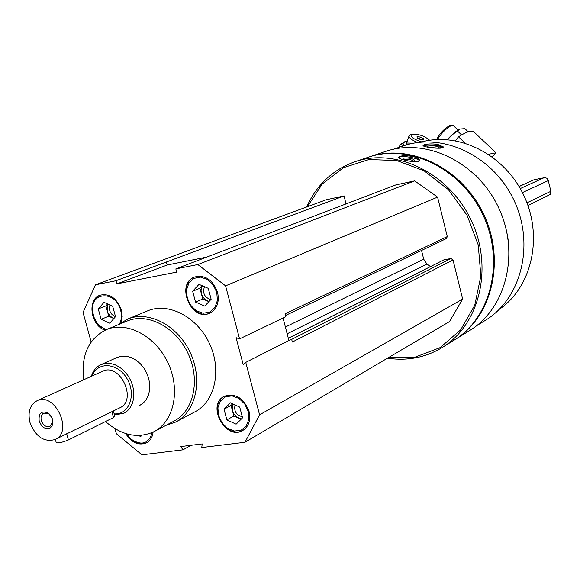 <?xml version="1.0" encoding="UTF-8"?>
<svg xmlns="http://www.w3.org/2000/svg" width="580" height="580" viewBox="0 0 580 580"><rect width="100%" height="100%" fill="white"/><g stroke="black" fill="none" stroke-linecap="round" stroke-linejoin="round"><path stroke-width="0.87" d="M249.052 411.394C243.651 397.909 235.4 392.87 224.293 396.278C206.06 404.84 225.721 441.17 242.824 430.462C248.842 426.467 250.915 420.108 249.052 411.394M121.039 322.668L122.177 316.637L121.372 310.097C116.863 298.178 109.779 293.204 100.115 295.176C86.819 299.265 90.668 325.75 105.103 330.172M147.494 310.909L147.856 310.764C168.628 302.064 197.294 316.992 209.532 343.657C222.031 370.192 214.941 401.664 194.865 411.865L176.03 421.863M91.147 341.961L83.041 312.475L95.439 284.794L115.949 280.742L117.015 283.823L176.494 272.15L175.863 268.888L197.831 264.545L225.584 285.853L239.569 338.901L236.089 337.69L243.179 364.552L245.761 362.384L259.579 414.823L244.97 442.272L201.768 447.542L202.21 443.925L180.735 446.571L183.004 449.826L141.926 454.829L116.384 433.753L114.992 428.692M125.657 433.55C131.645 442.765 138.606 445.868 146.551 442.859C150.292 440.757 152.482 437.175 153.12 432.114M217.58 292.327C212.838 279.763 205.189 274.652 194.641 276.993C175.182 283.663 191.219 322.139 209.706 313.193C216.956 309.27 219.581 302.31 217.58 292.327M403.078 145.986L403.818 145.732C443.41 132.16 493.761 156.303 514.213 200.789C535.05 245.101 521.021 299.084 485.09 320.515L476.339 325.916M475.904 175.522C495.168 194.989 506.144 218.348 508.834 245.601M437.472 144.304C431.701 143.659 427.213 143.833 424.009 144.826L423.037 145.609C423.183 147.219 444.28 149.872 443.214 146.827L437.472 144.304M367.633 157.456L368.401 157.202C409.313 143.173 461.716 168.678 483.184 215.383C505.064 261.906 490.752 318.326 453.618 340.467L442.453 347.369M306.675 206.973C316.724 184.65 332.913 169.534 355.243 161.624C396.568 147.451 449.652 173.42 471.482 220.893C493.718 268.17 479.319 325.409 441.8 347.775C425.133 357.657 407.022 361.13 387.476 358.193M413.757 156.738C407.82 155.512 403.129 155.397 399.692 156.411L398.598 157.383C398.583 159.696 420.319 164.082 419.492 160.232C419.267 158.963 417.353 157.803 413.757 156.738M307.378 206.712L322.306 183.969L343.418 167.692L368.981 159.543L396.749 160.529L424.103 170.817L448.354 189.609L467.038 215.165L478.239 244.97L480.863 276.029L474.745 305.254L460.65 329.853L440.118 347.616L415.222 357.099L388.31 357.7M288.311 338.256L444.026 259.782L451.015 258.52L453.024 259.97L462.637 299.062L449.478 321.61L244.97 442.272M95.439 284.794L326.344 199.723L344.165 195.924L345.941 203.957M175.863 268.888L395.872 184.897L414.685 180.887L437.581 197.127L447.282 236.596L446.47 238.532L285.469 315.498M421.537 250.451L423.697 259.188L285.396 327.033M430.425 266.575L426.945 264.045L423.697 259.188M368.481 157.173L369.322 156.89C410.205 142.876 462.557 168.345 484.01 214.999C505.861 261.471 491.55 317.825 454.445 339.952L454.35 340.01M385.192 151.554L385.954 151.3C426.293 137.482 477.775 162.356 498.786 208.053C520.188 253.561 505.985 308.879 469.379 330.723L455.09 339.554M438.524 146.856L442.837 147.545M420.71 142.194C458.468 131.254 504.723 154.425 523.95 195.728C543.482 236.894 531.788 287.303 499.25 309.372M398.692 157.622L399.584 157.122C403.68 155.433 418.644 158.231 419.311 160.819M404.303 160.036L402.926 159.254L403.288 158.108C409.792 157.709 413.692 158.637 415.004 160.899L410.676 161.385M403.622 159.718L404.101 159.428C408.269 158.978 411.546 159.594 413.939 161.291M423.233 145.87L423.958 145.515C431.592 144.405 437.951 145.029 443.026 147.378M427.474 147.11L427.569 146.109C433.514 145.471 437.334 145.986 439.046 147.653L436.863 148.233M428.468 147.291L437.82 148.103M245.761 362.384L291.602 339.14L292.356 342.033L453.024 259.97M462.637 299.062L259.579 414.823M191.067 445.302L183.004 449.826M344.165 195.924L115.949 280.742M414.685 180.887L197.831 264.545M437.581 197.127L225.584 285.853M447.282 236.596L285.034 313.831L285.788 316.731L239.569 338.901M166.279 262.037L167.286 264.98L206.835 257.07M283.062 318.043L288.869 340.409M167.286 264.98L117.015 283.823M83.578 379.82C80.968 355.221 88.609 338.474 106.495 329.57C127.078 320.914 155.73 336.146 168.106 363.109C180.75 389.949 173.899 421.609 153.975 431.687C137.888 438.922 121.72 435.544 105.487 421.551M91.343 376.333C93.083 370.678 96.331 366.756 101.087 364.581L117.363 357.374L121.72 356.178L126.404 356.221L131.181 357.498L135.821 359.955L140.099 363.486L143.789 367.908L146.711 373.005L148.726 378.522L149.727 384.192L149.662 389.724L148.553 394.849L146.443 399.315L143.448 402.904L139.715 405.449M127.013 321.095L127.368 320.95C147.755 312.373 176.023 327.25 188.159 353.684C200.557 380.001 193.676 411.133 173.949 421.123L154.316 431.505M118.508 324.604L127.788 319.014C148.756 310.235 177.813 325.518 190.283 352.698C203.029 379.748 195.96 411.749 175.689 422.044L165.807 425.43M100.347 295.097C94.895 297.714 92.22 302.76 92.322 310.22C92.669 315.585 94.576 320.334 98.034 324.474L105.654 329.926M119.661 323.676C121.597 319.718 121.923 315.237 120.64 310.235C116.029 290.711 90.734 291.276 92.495 310.561L93.721 316.774L96.635 322.465L101.261 327.192L106.292 329.65M109.917 304.971C108.569 310.554 110.432 314.447 115.514 316.651M107.837 304.043L107.329 311.076L107.771 312.395L110.41 316.368L113.897 318.507M113.854 318.558L108.735 316.245L105.915 305.906L107.633 303.949M115.522 316.68L109.722 323.212L101.109 319.305L98.259 308.901L104.016 302.332L112.672 306.204L115.522 316.68M105.915 305.906L98.259 308.901M108.735 316.245L101.109 319.305M126.527 433.818L130.971 439.292C136.351 443.823 141.65 444.954 146.87 442.678M126.643 433.854L130.79 438.922C141.433 446.1 148.596 443.968 152.272 432.513M224.496 396.176C206.857 405.058 226.207 440.495 243.143 430.273M248.262 411.503L244.738 404.028L238.938 398.446L232.036 395.879L225.41 396.814L220.378 401.048L217.913 407.711L218.479 415.498L221.959 422.885L227.672 428.432L234.516 431.056L241.142 430.215L246.246 426.046L248.798 419.369L248.262 411.503M194.844 276.914C175.943 283.968 191.77 321.537 210.047 313.04M216.789 292.472L213.237 284.925L207.423 279.444L200.528 277.117L193.93 278.385L188.942 282.975L186.521 289.957L187.13 297.953L190.639 305.399L196.366 310.858L203.196 313.243L209.8 312.076L214.868 307.552L217.369 300.556L216.789 292.472M141.882 435.319L140.679 436.566L138.518 435.522M235.016 404.927C233.856 411.227 236.277 415.157 242.266 416.723M232.971 403.985L232.45 410.72L233.508 413.373L236.713 417.107L241.461 418.905M241.019 419.34L233.849 416.012L231.043 405.427L232.638 403.832M242.556 417.817L236.111 424.19L226.881 419.884L224.047 409.233L230.441 402.817L239.721 407.095L242.556 417.817M231.043 405.427L224.047 409.233M233.849 416.012L226.881 419.884M204.443 286.687C202.376 293.248 204.523 297.525 210.866 299.534M202.34 285.781L200.992 290.022L201.811 295.017L204.588 299.142L209.018 301.52M208.887 301.665L202.782 299.019L199.926 288.253L202.239 285.737M211.142 299.236L204.755 306.102L195.532 302.086L192.64 291.24L198.976 284.338L208.256 288.318L211.142 299.236M199.926 288.253L192.64 291.24M202.782 299.019L195.532 302.086M492.384 156.941L495.907 152.815L473.577 131.544C471.018 130.297 465.994 132.051 458.504 136.807L455.416 140.701M495.907 152.815L488.548 154.251M465.022 143.035L458.504 136.807M437.443 139.497C441.663 132.893 446.433 128.173 451.769 125.324L453.219 125.468L458.04 130.065M436.747 139.534L436.762 139.454C439.502 133.675 443.888 128.992 449.928 125.41L452.4 125.178M447.26 139.649C452.327 134.082 456.583 130.558 460.012 129.086L460.172 129.028M447.608 139.671L452.11 134.886L460.245 129.006L464.913 128.659L468.212 131.805M457.62 131.145L461.325 134.683M409.98 135.01L408.973 136.061C409.132 138.069 412.061 140.229 417.767 142.528M429.657 140.273L429.606 140.208C424.372 135.858 418.455 133.857 411.851 134.212L411.539 134.335C409.806 136.568 413.207 139.091 421.74 141.911M420.587 139.635L417.194 138.004L417.027 136.691L420.232 136.996L423.61 138.62L423.799 139.94L420.587 139.635M423.175 139.881L423.61 138.62M419.5 139.113L420.232 136.996M407.174 141.361L404.746 141.73C402.788 142.448 402.607 143.738 404.195 145.609M405.957 141.462L400.243 144.253L403.716 145.768M406.326 143.84L406.312 144.957M413.757 143.173L407.457 143.035M400.243 144.253L399.214 147.284M37.076 400.715C54.926 391.601 73.638 431.839 55.122 439.531C44.015 442.482 35.634 436.805 29.986 422.508C27.601 411.988 29.964 404.724 37.076 400.715L102.674 371.236C120.089 362.384 137.736 400.338 119.712 407.87L113.419 410.952M113.404 410.959L55.122 439.531M519.02 186.477L534.144 179.713L544.917 177.603L546.773 178.234L548.086 179.778L550.964 191.625L550.173 194.474L527.974 205.567M39.194 421.196C38.454 413.054 41.463 410.35 48.22 413.083C51.446 415.635 52.99 418.956 52.86 423.059L52.069 425.887L50.366 427.888L46.675 428.736L43.986 427.75L41.564 425.669L39.194 421.196M92.133 375.978C97.469 361.137 117.928 362.58 127.121 378.82C136.721 394.799 128.97 415.244 114.159 413.852M101.087 364.581L105.473 363.377L110.2 363.435L115.021 364.74L119.712 367.256L124.033 370.845L127.767 375.333L130.732 380.509L132.784 386.113L133.806 391.855L133.762 397.467L132.653 402.658L130.536 407.174L127.528 410.807L123.772 413.373L114.441 414.867M56.195 442.497L56.289 442.815C59.015 443.127 63.06 442.17 68.425 439.945L113.499 417.578L114.833 416.295L113.368 410.974M41.332 420.565C40.527 416.969 41.325 414.475 43.739 413.09L48.8 413.866L51.765 417.498L52.628 422.102L49.953 426.452C46.139 427.431 43.268 425.474 41.332 420.565M426.945 264.045L287.151 333.783M444.026 259.782L288.332 338.329M451.015 258.52L291.668 339.38M548.354 180.561L522.413 192.596M544.156 177.668L520.245 188.58M550.899 191.277L526.966 202.819M534.144 179.713L519.064 186.542M66.693 433.746L68.425 439.945M111.86 411.611L113.499 417.578M393.356 149.256L403.818 145.732M355.243 161.624L368.401 157.202M369.322 156.89L385.954 151.3M106.495 329.57L127.368 320.95M127.788 319.014L147.856 310.764M130.79 438.922L130.971 439.292M406.21 144.195L408.973 136.061M411.539 134.335L409.864 135.06M55.339 439.423L56.289 442.815M48.8 413.866L48.22 413.083M52.628 422.102L52.86 423.059"/></g></svg>
